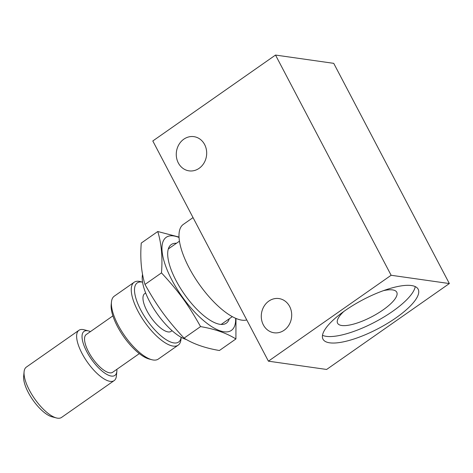 <?xml version="1.0" encoding="UTF-8"?>
<svg xmlns="http://www.w3.org/2000/svg" width="473" height="473" viewBox="0 0 473 473"><rect width="100%" height="100%" fill="white"/><g stroke="black" fill="none" stroke-linecap="round" stroke-linejoin="round"><path stroke-width="0.71" d="M343.847 311.441A33.4 10.146 152.3 0 0 337.598 323.23A33.4 10.146 152.3 0 0 371.884 316.691A33.4 10.146 152.3 0 0 396.741 292.178A33.4 10.146 152.3 0 0 392.59 289.908A33.4 10.146 152.3 0 0 383.485 290.635M322.491 335.292A53.745 16.33 152.3 0 0 374.758 322.166A53.745 16.33 152.3 0 0 415.247 286.597M411.475 285.544A53.745 16.33 -27.7 0 1 418.156 289.198A53.745 16.33 -27.7 0 1 378.158 328.64A53.745 16.33 -27.7 0 1 322.982 339.165A53.745 16.33 -27.7 0 1 353.703 304.961A53.745 16.33 -27.7 0 1 411.475 285.544M181.153 337.284A36.084 13.35 -125 0 1 147.351 320.688A36.084 13.35 -125 0 1 141.924 282.05A36.084 13.35 -125 0 1 142.562 282.162M142.562 282.139L140.587 281.63A38.39 14.202 55 0 0 139.151 281.334A38.39 14.202 55 0 0 134.137 282.269A38.39 14.202 55 0 0 144.519 321.865A38.39 14.202 55 0 0 178.167 345.166A38.39 14.202 55 0 0 180.982 339.324L181.171 337.296M178.167 345.166L158.301 359.078A38.39 14.202 -125 0 1 151.845 359.722A38.39 14.202 -125 0 1 124.647 335.771A38.39 14.202 -125 0 1 111.457 302.022A38.39 14.202 -125 0 1 114.265 296.181L134.137 282.269M172.077 330.686L171.114 331.36A23.035 8.52 -125 0 1 150.922 317.377A23.035 8.52 -125 0 1 144.697 293.621L145.654 292.947M111.457 302.022L111.19 304.783A36.084 13.35 55 0 0 123.595 336.51A36.084 13.35 55 0 0 149.161 359.025L151.845 359.722M246.77 319.955A57.588 21.303 -125 0 1 196.744 280.643A57.588 21.303 -125 0 1 183.317 224.409L193.031 217.604M186.433 339.537A42.227 15.621 -125 0 1 155.582 311.5A42.227 15.621 -125 0 1 142.574 274.305M139.322 353.621L112.675 372.269A23.035 8.52 -125 0 1 92.489 358.286A23.035 8.52 -125 0 1 86.257 334.535L112.899 315.881M116.872 369.336A26.872 9.939 -125 0 1 116.849 371.329A26.872 9.939 -125 0 1 91.916 359.941A26.872 9.939 -125 0 1 87.564 330.733A26.872 9.939 -125 0 1 88.569 330.94A26.872 9.939 -125 0 1 90.449 331.597M116.849 371.329L116.405 375.934A30.71 11.358 -125 0 1 114.159 380.605A30.71 11.358 -125 0 1 87.239 361.963A30.71 11.358 -125 0 1 78.932 330.29A30.71 11.358 -125 0 1 82.946 329.539A30.71 11.358 -125 0 1 84.093 329.776L88.569 330.94M114.159 380.605L61.567 417.428A30.71 11.358 -125 0 1 56.405 417.943A30.71 11.358 -125 0 1 34.647 398.78A30.71 11.358 -125 0 1 24.088 371.784A30.71 11.358 -125 0 1 26.34 367.107L78.932 330.29M56.405 417.943L51.924 416.778A26.872 9.939 -125 0 1 32.885 400.01A26.872 9.939 -125 0 1 23.65 376.39L24.088 371.784M263.337 324.874A17.276 15.166 98.1 0 1 263.952 306.427A17.276 15.166 98.1 0 1 278.916 298.564A17.276 15.166 98.1 0 1 291.504 317.809A17.276 15.166 98.1 0 1 274.05 332.773A17.276 15.166 98.1 0 1 263.337 324.874M178.327 162.954A17.276 15.166 98.1 0 1 178.942 144.513A17.276 15.166 98.1 0 1 193.912 136.65A17.276 15.166 98.1 0 1 206.494 155.889A17.276 15.166 98.1 0 1 189.046 170.854A17.276 15.166 98.1 0 1 178.327 162.954M275.517 55.057L391.13 275.268L268.41 361.177L152.803 140.972L275.517 55.057L333.737 63.347L449.35 283.552L391.13 275.268M449.35 283.552L326.63 369.46L268.41 361.177M176.464 243.264A47.986 17.749 55 0 0 167.773 251.849A47.986 17.749 55 0 0 184.269 294.035A47.986 17.749 55 0 0 218.266 323.97A47.986 17.749 55 0 0 229.304 318.743M179.048 237.458A56.819 21.019 55 0 0 168.601 273.299A56.819 21.019 55 0 0 210.45 325.814A56.819 21.019 55 0 0 235.643 318.299M235.986 318.447L235.909 338.952C226.573 333.122 214.789 329.001 200.558 326.601C188.065 304.346 178.871 291.711 161.482 272.88C162.694 257.377 161.453 243.589 157.763 231.516L179.025 237.062M157.763 231.516L141.256 243.075C140.049 258.577 141.291 272.365 144.98 284.439C157.468 306.693 166.662 319.328 184.05 338.154C193.386 343.989 205.17 348.104 219.401 350.511L235.909 338.952M200.558 326.601L184.05 338.154M161.482 272.88L144.98 284.439M179.45 241.171L168.317 248.964M232.29 316.65L221.157 324.443"/></g></svg>
